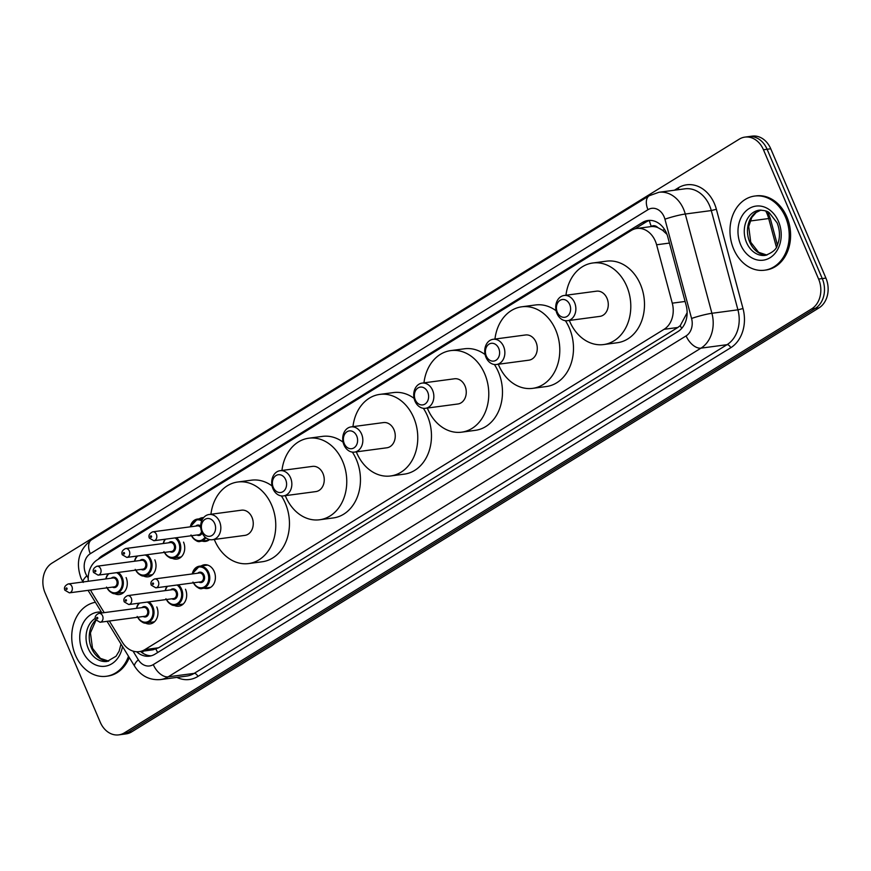 <?xml version="1.0" encoding="UTF-8"?>
<svg xmlns="http://www.w3.org/2000/svg" width="871" height="871" viewBox="0 0 871 871"><rect width="100%" height="100%" fill="white"/><g stroke="black" fill="none" stroke-linecap="round" stroke-linejoin="round"><path stroke-width="1.31" d="M201.19 565.954A11.965 9.429 82.4 0 1 204.337 564.778A11.965 9.429 82.4 0 1 214.212 571.528A11.965 9.429 82.4 0 1 207.505 588.513A11.965 9.429 82.4 0 1 204.152 588.197M185.501 589.242A11.965 9.429 82.4 0 1 178.784 606.216A11.965 9.429 82.4 0 1 173.743 605.16M156.791 606.956A11.965 9.429 82.4 0 1 150.073 623.93A11.965 9.429 82.4 0 1 145.022 622.874M209.563 539.574A11.965 9.429 82.4 0 1 205.545 541.392A11.965 9.429 82.4 0 1 202.192 541.087M183.541 542.132A11.965 9.429 82.4 0 1 176.824 559.106A11.965 9.429 82.4 0 1 171.772 558.05M154.831 559.846A11.965 9.429 82.4 0 1 148.114 576.82A11.965 9.429 82.4 0 1 143.062 575.764M126.11 577.56A11.965 9.429 82.4 0 1 119.403 594.534A11.965 9.429 82.4 0 1 114.351 593.478M109.354 621.012L122.441 642.352A22.439 17.681 -97.6 0 0 139.229 651.65A22.439 17.681 -97.6 0 0 144.88 649.603L664.083 329.314A22.439 17.681 -97.6 0 0 672.27 303.173L656.603 244.784A22.439 17.681 -97.6 0 0 655.34 241.125A22.439 17.681 -97.6 0 0 636.832 228.474A22.439 17.681 -97.6 0 0 631.181 230.51L97.345 559.824A22.439 17.681 -97.6 0 0 88.319 581.273M666.968 234.343L662.537 230.238L657.823 227.581A7.48 5.89 -97.6 0 0 651.301 226.416A22.439 13.032 -121.7 0 1 649.396 220.494M651.301 226.416L651.029 226.591A22.439 17.681 82.4 0 1 657.823 227.581M139.229 651.65L152.937 649.82L158.609 647.774L677.812 327.485L680.251 325.623L687.132 312.733M651.029 226.591L636.832 228.474M90.595 590.026A22.439 17.681 -97.6 0 0 92.152 592.988L104.215 612.64M199.23 518.844A11.965 9.429 82.4 0 1 202.377 517.668A11.965 9.429 82.4 0 1 203.64 517.603M136.671 651.748A22.439 17.681 -97.6 0 0 149.442 656.157A22.439 17.681 -97.6 0 0 155.092 654.11L677.976 331.557A22.439 17.681 -97.6 0 0 686.163 305.416L667.752 236.803A22.439 17.681 -97.6 0 0 666.489 233.145A22.439 17.681 -97.6 0 0 647.98 220.494A22.439 17.681 -97.6 0 0 642.33 222.541L102.266 555.698A22.439 17.681 -97.6 0 0 98.129 559.345M634.937 228.855L645.977 222.051A22.439 17.681 82.4 0 1 649.82 220.374M818.609 279.068A22.439 17.681 82.4 0 1 811.674 308.867L124.411 732.827A22.439 17.681 82.4 0 1 118.761 734.874A22.439 17.681 82.4 0 1 100.252 722.222L45.085 592.901A22.439 17.681 82.4 0 1 52.02 563.102L739.283 139.142A22.439 17.681 82.4 0 1 744.934 137.106A22.439 17.681 82.4 0 1 763.453 149.758L818.609 279.068L822.257 278.578A22.439 17.681 82.4 0 1 815.332 308.378L128.07 732.348A22.439 17.681 82.4 0 1 122.408 734.384A22.439 17.681 82.4 0 0 128.07 732.348L815.332 308.378A22.439 17.681 82.4 0 0 822.257 278.578L767.101 149.268L822.257 278.578L825.915 278.099A22.439 17.681 82.4 0 1 818.98 307.899L131.717 731.858A22.439 17.681 82.4 0 1 126.066 733.894L118.761 734.874M825.915 278.099L770.748 148.778A22.439 17.681 82.4 0 0 752.239 136.126L748.592 136.616A22.439 17.681 82.4 0 1 767.101 149.268A22.439 17.681 82.4 0 0 748.592 136.616L744.934 137.106M151.249 655.787A22.439 17.681 82.4 0 1 140.547 651.464M733.687 249.128A37.399 29.472 82.4 0 1 754.656 196.062A37.399 29.472 82.4 0 1 785.511 217.151A37.399 29.472 82.4 0 1 764.542 270.217A37.399 29.472 82.4 0 1 733.687 249.128M754.656 196.062L756.028 195.888A37.399 29.472 82.4 0 1 786.883 216.966A37.399 29.472 82.4 0 1 765.903 270.032L764.542 270.217M557.298 312.232A8.971 7.077 82.4 0 1 560.064 300.321A8.971 7.077 82.4 0 1 569.732 304.567A8.971 7.077 82.4 0 1 566.967 316.478A8.971 7.077 82.4 0 1 557.298 312.232M556.983 313.527A12.717 10.017 82.4 0 1 564.114 295.487A12.717 10.017 82.4 0 1 574.61 302.662A12.717 10.017 82.4 0 1 567.478 320.702A12.717 10.017 82.4 0 1 556.983 313.527M567.478 320.702L599.89 316.38A12.717 10.017 -97.6 0 0 607.022 298.339A12.717 10.017 -97.6 0 0 596.526 291.175L564.114 295.487M565.965 295.247A41.144 32.423 82.4 0 1 592.77 262.998A41.144 32.423 82.4 0 1 626.717 286.189A41.144 32.423 82.4 0 1 603.647 344.557A41.144 32.423 82.4 0 1 569.699 321.366A41.144 32.423 82.4 0 1 569.329 320.452M592.77 262.998L606.466 261.169A41.144 32.423 82.4 0 1 640.414 284.371A41.144 32.423 82.4 0 1 617.343 342.728L603.647 344.557M486.29 356.043A8.971 7.077 82.4 0 1 489.067 344.121A8.971 7.077 82.4 0 1 498.724 348.367A8.971 7.077 82.4 0 1 495.958 360.289A8.971 7.077 82.4 0 1 486.29 356.043M485.985 357.339A12.717 10.017 82.4 0 1 493.117 339.298A12.717 10.017 82.4 0 1 503.601 346.462A12.717 10.017 82.4 0 1 496.47 364.503A12.717 10.017 82.4 0 1 485.985 357.339M496.47 364.503L528.882 360.18A12.717 10.017 -97.6 0 0 536.013 342.14A12.717 10.017 -97.6 0 0 525.518 334.976L493.117 339.298M494.957 339.048A41.144 32.423 82.4 0 1 521.773 306.799A41.144 32.423 82.4 0 1 555.709 329.989A41.144 32.423 82.4 0 1 532.638 388.357A41.144 32.423 82.4 0 1 498.691 365.167A41.144 32.423 82.4 0 1 498.321 364.252M521.773 306.799L535.458 304.97A41.144 32.423 82.4 0 1 556.101 310.762M565.399 320.702A41.144 32.423 82.4 0 1 569.405 328.171A41.144 32.423 82.4 0 1 546.335 386.539L532.638 388.357M415.282 399.843A8.971 7.077 82.4 0 1 418.058 387.922A8.971 7.077 82.4 0 1 427.726 392.168A8.971 7.077 82.4 0 1 424.95 404.09A8.971 7.077 82.4 0 1 415.282 399.843M414.977 401.139A12.717 10.017 82.4 0 1 422.108 383.098A12.717 10.017 82.4 0 1 432.593 390.262A12.717 10.017 82.4 0 1 425.462 408.303A12.717 10.017 82.4 0 1 414.977 401.139M425.462 408.303L457.874 403.992A12.717 10.017 -97.6 0 0 465.005 385.951A12.717 10.017 -97.6 0 0 454.52 378.776L422.108 383.098M423.959 382.848A41.144 32.423 82.4 0 1 450.764 350.599A41.144 32.423 82.4 0 1 484.701 373.801A41.144 32.423 82.4 0 1 461.63 432.168A41.144 32.423 82.4 0 1 427.694 408.967A41.144 32.423 82.4 0 1 427.313 408.064M450.764 350.599L464.461 348.781A41.144 32.423 82.4 0 1 485.093 354.562M494.39 364.503A41.144 32.423 82.4 0 1 498.397 371.971A41.144 32.423 82.4 0 1 475.326 430.339L461.63 432.168M344.274 443.644A8.971 7.077 82.4 0 1 347.05 431.722A8.971 7.077 82.4 0 1 356.718 435.968A8.971 7.077 82.4 0 1 353.942 447.89A8.971 7.077 82.4 0 1 344.274 443.644M343.969 444.939A12.717 10.017 82.4 0 1 351.1 426.899A12.717 10.017 82.4 0 1 361.585 434.074A12.717 10.017 82.4 0 1 354.453 452.114A12.717 10.017 82.4 0 1 343.969 444.939M354.453 452.114L386.866 447.792A12.717 10.017 -97.6 0 0 393.997 429.751A12.717 10.017 -97.6 0 0 383.512 422.577L351.1 426.899M352.951 426.648A41.144 32.423 82.4 0 1 379.756 394.4A41.144 32.423 82.4 0 1 413.692 417.601A41.144 32.423 82.4 0 1 390.622 475.969A41.144 32.423 82.4 0 1 356.685 452.768A41.144 32.423 82.4 0 1 356.304 451.864M379.756 394.4L393.452 392.581A41.144 32.423 82.4 0 1 414.084 398.363M423.382 408.314A41.144 32.423 82.4 0 1 427.389 415.772A41.144 32.423 82.4 0 1 404.318 474.14L390.622 475.969M273.265 487.444A8.971 7.077 82.4 0 1 276.042 475.533A8.971 7.077 82.4 0 1 285.71 479.779A8.971 7.077 82.4 0 1 282.933 491.69A8.971 7.077 82.4 0 1 273.265 487.444M272.961 488.74A12.717 10.017 82.4 0 1 280.092 470.699A12.717 10.017 82.4 0 1 290.587 477.874A12.717 10.017 82.4 0 1 283.456 495.915A12.717 10.017 82.4 0 1 272.961 488.74M283.456 495.915L315.857 491.592A12.717 10.017 -97.6 0 0 322.989 473.552A12.717 10.017 -97.6 0 0 312.504 466.388L280.092 470.699M281.943 470.46A41.144 32.423 82.4 0 1 308.748 438.211A41.144 32.423 82.4 0 1 342.684 461.401A41.144 32.423 82.4 0 1 319.613 519.769A41.144 32.423 82.4 0 1 285.677 496.579A41.144 32.423 82.4 0 1 285.296 495.664M308.748 438.211L322.444 436.382A41.144 32.423 82.4 0 1 343.076 442.163M352.374 452.114A41.144 32.423 82.4 0 1 356.381 459.583A41.144 32.423 82.4 0 1 333.31 517.94L319.613 519.769M202.268 531.256A8.971 7.077 82.4 0 1 205.033 519.334A8.971 7.077 82.4 0 1 214.702 523.58A8.971 7.077 82.4 0 1 211.925 535.502A8.971 7.077 82.4 0 1 202.268 531.256M201.952 532.551A12.717 10.017 82.4 0 1 209.084 514.511A12.717 10.017 82.4 0 1 219.579 521.675A12.717 10.017 82.4 0 1 212.448 539.715A12.717 10.017 82.4 0 1 201.952 532.551M212.448 539.715L244.86 535.393A12.717 10.017 -97.6 0 0 251.991 517.352A12.717 10.017 -97.6 0 0 241.496 510.188L209.084 514.511M210.934 514.26A41.144 32.423 82.4 0 1 237.739 482.011A41.144 32.423 82.4 0 1 271.687 505.202A41.144 32.423 82.4 0 1 248.616 563.57A41.144 32.423 82.4 0 1 214.669 540.379A41.144 32.423 82.4 0 1 214.299 539.476M237.739 482.011L251.436 480.182A41.144 32.423 82.4 0 1 272.079 485.974M281.377 495.915A41.144 32.423 82.4 0 1 285.372 503.384A41.144 32.423 82.4 0 1 262.302 561.751L248.616 563.57M128.505 656.266A37.399 29.472 82.4 0 1 106.306 676.277A37.399 29.472 82.4 0 1 75.45 655.188A37.399 29.472 82.4 0 1 95.385 602.286M129.3 657.572A37.399 29.472 82.4 0 1 107.666 676.092L106.306 676.277M669.429 243.074L656.603 244.784M681.688 328.411A22.439 13.032 -121.7 0 1 680.251 325.623M157.716 652.499A22.439 13.032 -121.7 0 1 155.909 649.08M662.537 230.238A22.439 2.254 -15 0 1 664.627 229.574M142.43 652.934A22.439 6.783 -31.5 0 1 143.28 651.105M685.107 301.464L672.27 303.173M677.812 327.485L664.083 329.314M158.609 647.774L144.88 649.603M645.977 222.051L642.33 222.541M133.002 651.083L138.326 659.761A14.959 11.791 -97.6 0 0 153.285 664.595L686.108 335.901A14.959 11.791 -97.6 0 0 691.574 318.47L664.932 219.198A14.959 11.791 -97.6 0 0 664.094 216.77A14.959 11.791 -97.6 0 0 647.98 209.693L90.29 553.716A14.959 11.791 -97.6 0 0 85.674 573.586A14.959 11.791 -97.6 0 0 86.828 575.829L88.2 578.061M658.901 192.284A29.919 23.582 82.4 0 1 683.583 209.16A29.919 23.582 82.4 0 1 685.27 214.026L711.291 210.564A29.919 23.582 -97.6 0 0 709.604 205.687A29.919 23.582 -97.6 0 0 684.922 188.822L658.901 192.284L649.254 195.735A14.959 8.688 58.3 0 0 647.98 209.693M83.028 581.98A14.959 4.518 -31.5 0 1 86.828 575.829M674.415 190.216L678.226 187.864A3.745 2.167 -121.7 0 1 678.64 189.649M678.226 187.864A33.664 26.522 82.4 0 1 714.481 203.781A33.664 26.522 82.4 0 1 716.376 209.269L743.007 308.53A33.664 26.522 82.4 0 1 730.725 347.747L197.891 676.44A33.664 26.522 82.4 0 1 176.878 677.398M811.674 308.867L818.98 307.899M763.453 149.758L770.748 148.778M124.411 732.827L131.717 731.858M664.932 219.198A14.959 1.502 -15 0 1 685.27 214.026L711.912 313.288L737.922 309.826L711.291 210.564L716.376 209.269M691.574 318.47A14.959 1.502 -15 0 1 711.912 313.288A29.919 23.582 82.4 0 1 700.981 348.15L727.002 344.687A29.919 23.582 -97.6 0 0 737.922 309.826L743.007 308.53M686.108 335.901A14.959 8.688 58.3 0 0 700.981 348.15L168.157 676.843L194.179 673.381L727.002 344.687A3.745 2.167 -121.7 0 1 730.725 347.747M153.285 664.595A14.959 8.688 58.3 0 0 168.157 676.843A29.919 23.582 82.4 0 1 160.623 679.565L186.634 676.092A29.919 23.582 -97.6 0 0 194.179 673.381A3.745 2.167 -121.7 0 1 197.891 676.44M107.057 621.317L134.7 666.369A14.959 4.518 -31.5 0 1 138.326 659.761M83.202 582.438L81.036 578.235C75.418 562.35 78.934 549.525 91.564 539.77A14.959 8.688 58.3 0 0 90.29 553.716M104.531 555.393L102.266 555.698M776.377 247.114L768.701 218.545A29.919 23.582 -97.6 0 0 767.024 213.667A29.919 23.582 -97.6 0 0 765.729 210.956M767.776 211.893L770.323 218.577A7.48 0.751 -15 0 0 768.701 218.545L750.094 221.016M746.534 242.519A22.798 17.964 82.4 0 1 759.327 210.172C764.564 210.325 767.917 211.228 769.376 212.905L777.117 222.867C780.144 230.597 780.231 238.001 777.368 245.099C776.605 249.171 772.599 252.601 765.348 255.377A22.798 17.964 82.4 0 1 746.534 242.519M740.688 244.805A27.284 21.503 82.4 0 1 749.114 208.572A27.284 21.503 82.4 0 1 778.5 221.474A27.284 21.503 82.4 0 1 770.073 257.707A27.284 21.503 82.4 0 1 740.688 244.805M766.883 255.072A22.798 17.964 82.4 0 1 749.735 242.094A22.798 17.964 82.4 0 1 760.884 210.063M121.015 644.061L119.131 651.16L116.039 656.244L107.111 661.437A22.798 17.964 82.4 0 1 88.298 648.579A22.798 17.964 82.4 0 1 95.189 618.399M122.506 646.489A27.284 21.503 82.4 0 1 104.564 666.293A27.284 21.503 82.4 0 1 82.451 650.866A27.284 21.503 82.4 0 1 101.384 612.052M108.646 661.133A22.798 17.964 82.4 0 1 91.499 648.155A22.798 17.964 82.4 0 1 95.756 620.054M205.85 537.766A11.225 8.841 82.4 0 1 200.417 541.327A11.225 8.841 82.4 0 1 191.5 535.719M191.685 535.698A10.474 8.253 -97.6 0 0 205.077 537.102M195.779 526.095A5.237 4.126 82.4 0 1 200.689 526.03M200.744 527.663A4.486 3.538 -97.6 0 0 197.434 525.877L152.697 531.833A4.486 3.538 82.4 0 1 156.399 534.369A4.486 3.538 82.4 0 1 153.884 540.728L149.333 538.071C148.266 535.545 149.387 533.466 152.697 531.833M150.487 536.906A0.751 0.588 -97.6 0 0 151.521 536.264A0.751 0.588 -97.6 0 0 150.487 536.906M153.884 540.728L198.621 534.772A4.486 3.538 -97.6 0 0 201.517 531.408M190.314 526.824A11.225 8.841 82.4 0 1 197.456 519.083A11.225 8.841 82.4 0 1 202.083 520.009M202.148 532.987A5.237 4.126 82.4 0 1 196.966 534.99M201.691 520.912A10.474 8.253 -97.6 0 0 190.499 526.803M176.497 537.723A11.225 8.841 82.4 0 1 179.655 542.1A11.225 8.841 82.4 0 1 173.362 558.017A11.225 8.841 82.4 0 1 164.445 552.41M164.63 552.388A10.474 8.253 -97.6 0 0 175.822 556.134A10.474 8.253 -97.6 0 0 178.686 542.481A10.474 8.253 -97.6 0 0 175.104 537.908M168.724 542.785A5.237 4.126 82.4 0 1 175.06 544.713A5.237 4.126 82.4 0 1 174.548 550.624A5.237 4.126 82.4 0 1 169.91 551.681M126.828 557.418L171.565 551.463A4.486 3.538 -97.6 0 0 174.08 545.094A4.486 3.538 -97.6 0 0 170.378 542.568L125.642 548.523A4.486 3.538 82.4 0 1 129.344 551.06A4.486 3.538 82.4 0 1 126.828 557.418L122.278 554.762C121.211 552.225 122.332 550.156 125.642 548.523M123.432 553.597A0.751 0.588 -97.6 0 0 124.466 552.954A0.751 0.588 -97.6 0 0 123.432 553.597M163.258 543.515A11.225 8.841 82.4 0 1 165.022 539.247M165.512 539.182A10.474 8.253 -97.6 0 0 163.443 543.493M146.872 554.751A11.225 8.841 82.4 0 1 150.944 559.813A11.225 8.841 82.4 0 1 144.651 575.731A11.225 8.841 82.4 0 1 135.734 570.124M135.92 570.102A10.474 8.253 -97.6 0 0 147.112 573.847A10.474 8.253 -97.6 0 0 149.975 560.184A10.474 8.253 -97.6 0 0 145.283 554.969M140.013 560.499A5.237 4.126 82.4 0 1 146.339 562.426A5.237 4.126 82.4 0 1 145.838 568.338A5.237 4.126 82.4 0 1 141.2 569.394M98.118 575.132L142.855 569.177A4.486 3.538 -97.6 0 0 145.37 562.808A4.486 3.538 -97.6 0 0 141.668 560.282L96.931 566.237A4.486 3.538 82.4 0 1 100.633 568.774A4.486 3.538 82.4 0 1 98.118 575.132L93.567 572.476C92.489 569.939 93.611 567.859 96.931 566.237M94.721 571.311A0.751 0.588 -97.6 0 0 95.756 570.668A0.751 0.588 -97.6 0 0 94.721 571.311M134.548 561.229A11.225 8.841 82.4 0 1 137.019 556.068M137.694 555.97A10.474 8.253 -97.6 0 0 134.733 561.196M118.162 572.465A11.225 8.841 82.4 0 1 122.234 577.517A11.225 8.841 82.4 0 1 115.941 593.434A11.225 8.841 82.4 0 1 107.013 587.838M107.198 587.816A10.474 8.253 -97.6 0 0 118.391 591.561A10.474 8.253 -97.6 0 0 121.254 577.898A10.474 8.253 -97.6 0 0 116.572 572.672M111.303 578.213A5.237 4.126 82.4 0 1 117.629 580.14A5.237 4.126 82.4 0 1 117.117 586.052A5.237 4.126 82.4 0 1 112.49 587.108M69.397 592.846L114.134 586.891A4.486 3.538 -97.6 0 0 116.649 580.522A4.486 3.538 -97.6 0 0 112.947 577.985L68.21 583.951A4.486 3.538 82.4 0 1 71.912 586.477A4.486 3.538 82.4 0 1 69.397 592.846L64.846 590.19C63.779 587.653 64.9 585.573 68.21 583.951M66.011 589.025A0.751 0.588 -97.6 0 0 67.045 588.382A0.751 0.588 -97.6 0 0 66.011 589.025M105.827 578.943A11.225 8.841 82.4 0 1 108.298 573.782M108.984 573.684A10.474 8.253 -97.6 0 0 106.012 578.91M192.273 573.935A11.225 8.841 82.4 0 1 199.415 566.194A11.225 8.841 82.4 0 1 208.67 572.519A11.225 8.841 82.4 0 1 202.377 588.437A11.225 8.841 82.4 0 1 193.46 582.83M193.645 582.808A10.474 8.253 -97.6 0 0 204.837 586.553A10.474 8.253 -97.6 0 0 207.701 572.9A10.474 8.253 -97.6 0 0 199.492 566.956A10.474 8.253 -97.6 0 0 192.458 573.913M197.739 573.205A5.237 4.126 82.4 0 1 204.075 575.132A5.237 4.126 82.4 0 1 203.564 581.055A5.237 4.126 82.4 0 1 198.926 582.1M200.58 581.882A4.486 3.538 -97.6 0 0 203.095 575.513A4.486 3.538 -97.6 0 0 199.394 572.987L154.657 578.943A4.486 3.538 82.4 0 1 158.359 581.48A4.486 3.538 82.4 0 1 155.844 587.849L200.58 581.882M153.481 583.385A0.751 0.588 -97.6 0 0 152.447 584.016A0.751 0.588 -97.6 0 0 153.481 583.385M165.218 590.625A11.225 8.841 82.4 0 1 166.982 586.357M178.457 584.833A11.225 8.841 82.4 0 1 181.614 589.21A11.225 8.841 82.4 0 1 175.321 605.127A11.225 8.841 82.4 0 1 166.405 599.52M166.59 599.498A10.474 8.253 -97.6 0 0 177.782 603.244A10.474 8.253 -97.6 0 0 180.645 589.591A10.474 8.253 -97.6 0 0 177.063 585.018M167.472 586.292A10.474 8.253 -97.6 0 0 165.403 590.603M170.683 589.896A5.237 4.126 82.4 0 1 177.02 591.823A5.237 4.126 82.4 0 1 176.508 597.746A5.237 4.126 82.4 0 1 171.87 598.791M173.525 598.573A4.486 3.538 -97.6 0 0 176.04 592.204A4.486 3.538 -97.6 0 0 172.338 589.678L127.602 595.633A4.486 3.538 82.4 0 1 131.303 598.17A4.486 3.538 82.4 0 1 128.788 604.539L173.525 598.573M126.426 600.075A0.751 0.588 -97.6 0 0 125.391 600.707A0.751 0.588 -97.6 0 0 126.426 600.075M136.507 608.339A11.225 8.841 82.4 0 1 138.979 603.178M148.832 601.861A11.225 8.841 82.4 0 1 152.904 606.924A11.225 8.841 82.4 0 1 146.611 622.841A11.225 8.841 82.4 0 1 137.694 617.234M137.879 617.212A10.474 8.253 -97.6 0 0 149.072 620.958A10.474 8.253 -97.6 0 0 151.935 607.305A10.474 8.253 -97.6 0 0 147.243 602.079M139.654 603.091A10.474 8.253 -97.6 0 0 136.693 608.317M141.973 607.61A5.237 4.126 82.4 0 1 148.299 609.537A5.237 4.126 82.4 0 1 147.798 615.459A5.237 4.126 82.4 0 1 143.16 616.505M144.815 616.287A4.486 3.538 -97.6 0 0 147.33 609.918A4.486 3.538 -97.6 0 0 143.628 607.392L98.891 613.347A4.486 3.538 82.4 0 1 102.593 615.884A4.486 3.538 82.4 0 1 100.078 622.253L144.815 616.287M97.715 617.779A0.751 0.588 -97.6 0 0 96.681 618.421A0.751 0.588 -97.6 0 0 97.715 617.779M134.7 666.369C140.982 676.038 149.616 680.436 160.623 679.565M88.069 590.364L101.929 612.944M649.254 195.735L91.564 539.77M770.323 218.577L777.411 244.991M760.938 210.063L756.148 212.47L751.771 217.521L748.701 226.514L750.748 242.247L758.608 252.307L766.926 255.061M95.93 620.348L90.421 632.89L92.511 648.307L100.372 658.367L108.69 661.122M208.692 540.216L200.417 541.327C197.804 542.491 194.658 540.368 190.999 534.968M190.172 526.846L197.456 519.083L203.074 518.332M181.212 556.972L173.362 558.017C170.749 559.182 167.602 557.059 163.944 551.659M164.913 539.258L163.117 543.537M152.501 574.675L144.651 575.731C142.027 576.885 138.892 574.773 135.223 569.373M136.921 556.079L134.395 561.24M123.791 592.389L115.941 593.434C113.317 594.599 110.171 592.487 106.512 587.087M108.211 573.793L105.685 578.954M207.69 565.083L199.415 566.194L192.132 573.956M154.657 578.943C151.347 580.576 150.226 582.655 151.293 585.181L155.844 587.849M192.959 582.078C196.694 587.522 199.829 589.634 202.377 588.437L210.651 587.337M166.873 586.379L165.076 590.647M127.602 595.633C124.292 597.266 123.17 599.346 124.237 601.872L128.788 604.539M165.904 598.769C169.638 604.213 172.774 606.325 175.321 605.127L183.171 604.082M138.881 603.189L136.355 608.361M98.891 613.347C95.57 614.98 94.449 617.06 95.527 619.586L100.078 622.253M137.183 616.483C140.928 621.916 144.063 624.039 146.611 622.841L154.461 621.796"/></g></svg>
